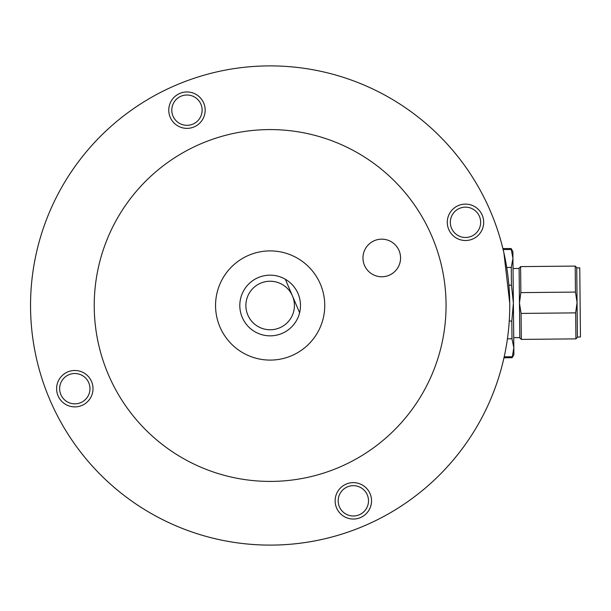 <?xml version="1.0" encoding="UTF-8"?>
<svg xmlns="http://www.w3.org/2000/svg" width="611" height="611" viewBox="0 0 611 611"><rect width="100%" height="100%" fill="white"/><g stroke="black" fill="none" stroke-linecap="round" stroke-linejoin="round"><path stroke-width="0.92" d="M580.45 337.005L579.763 267.855L580.45 337.005L577.418 337.035L580.45 337.005M521.068 313.412L519.449 303.033L520.862 292.623L575.455 292.081L577.074 302.46L575.661 312.87L521.068 313.412L521.328 339.411L519.793 337.906L519.106 268.153L520.603 266.617L520.862 292.623M575.661 312.87L575.921 338.868L521.328 339.411M575.455 292.081L575.195 266.083L576.731 267.58L577.418 337.341L575.921 338.868M511.812 321.05L511.987 338.784L513.828 347.743L512.873 251.533L511.094 248.517L512.942 258.438L511.277 267.427L511.453 285.169L513.385 303.094L511.812 321.05L509.253 321.073M512.171 357.702L513.828 347.743L513.897 354.647L512.171 357.702L503.983 357.779A239.611 239.611 0 0 1 49.697 399.38A239.611 239.611 0 0 1 176.266 85.051A239.611 239.611 0 0 1 501.341 242.544L502.899 248.601A239.611 239.611 0 0 0 502.548 247.157M511.987 338.784L507.428 338.83M512.163 356.732L504.197 356.809M511.102 249.487L503.136 249.563M511.277 267.427L506.718 267.473M511.453 285.169L508.894 285.192M400.572 257.781A18.804 18.804 0 0 0 381.585 239.161A18.804 18.804 0 0 0 362.965 258.148A18.804 18.804 0 0 0 381.951 276.768A18.804 18.804 0 0 0 400.572 257.781M446.053 303.759A175.915 175.915 0 0 1 271.887 481.407A175.915 175.915 0 0 1 94.239 307.241A175.915 175.915 0 0 1 268.405 129.593A175.915 175.915 0 0 1 446.053 303.759M56.617 388.871A18.2 18.2 0 0 1 74.634 370.487A18.2 18.2 0 0 1 93.009 388.504A18.2 18.2 0 0 1 74.993 406.888A18.2 18.2 0 0 1 56.617 388.871M89.977 388.535A15.168 15.168 0 0 0 74.664 373.52A15.168 15.168 0 0 0 59.649 388.84A15.168 15.168 0 0 0 74.962 403.848A15.168 15.168 0 0 0 89.977 388.535M502.54 363.858L503.655 359.23M509.742 303.125A239.611 239.611 0 0 1 272.521 545.096A239.611 239.611 0 0 1 30.55 307.875A239.611 239.611 0 0 1 267.771 65.904A239.611 239.611 0 0 1 509.742 303.125L503.884 252.778M503.174 249.716L501.341 242.544M202.126 110.011A15.168 15.168 0 0 0 186.813 95.003A15.168 15.168 0 0 0 171.798 110.316A15.168 15.168 0 0 0 187.111 125.331A15.168 15.168 0 0 0 202.126 110.011M168.766 110.347A18.2 18.2 0 0 1 186.783 91.963A18.2 18.2 0 0 1 205.159 109.98A18.2 18.2 0 0 1 187.142 128.363A18.2 18.2 0 0 1 168.766 110.347M368.502 500.684A15.168 15.168 0 0 0 353.181 485.669A15.168 15.168 0 0 0 338.173 500.989A15.168 15.168 0 0 0 353.486 515.997A15.168 15.168 0 0 0 368.502 500.684M335.134 501.02A18.2 18.2 0 0 1 353.158 482.637A18.2 18.2 0 0 1 371.534 500.653A18.2 18.2 0 0 1 353.517 519.037A18.2 18.2 0 0 1 335.134 501.02M480.651 222.16A15.168 15.168 0 0 0 465.33 207.152A15.168 15.168 0 0 0 450.322 222.465A15.168 15.168 0 0 0 465.635 237.48A15.168 15.168 0 0 0 480.651 222.16M447.283 222.496A18.2 18.2 0 0 1 465.307 204.112A18.2 18.2 0 0 1 483.683 222.129A18.2 18.2 0 0 1 465.666 240.513A18.2 18.2 0 0 1 447.283 222.496M501.654 243.713L501.654 243.713A239.611 239.611 0 0 1 502.043 245.179M320.378 284.107A54.593 54.593 0 0 0 248.753 255.268A54.593 54.593 0 0 0 219.922 326.893A54.593 54.593 0 0 0 291.539 355.732A54.593 54.593 0 0 0 320.378 284.107M242.239 317.384A30.329 30.329 0 0 1 285.345 279.25L299.604 312.733A30.329 30.329 0 0 1 242.239 317.384M298.053 293.616A30.329 30.329 0 0 0 285.345 279.25L299.604 312.733A30.329 30.329 0 0 0 298.053 293.616M247.822 315.009A24.264 24.264 0 0 0 279.655 327.824A24.264 24.264 0 0 0 292.47 295.991A24.264 24.264 0 0 0 260.637 283.176A24.264 24.264 0 0 0 247.822 315.009M519.793 337.608L513.729 337.669L519.793 337.608M579.763 267.855L576.731 267.885L579.763 267.855M519.106 268.458L513.041 268.519L519.106 268.458M575.195 266.083L520.603 266.617M511.094 248.517L502.899 248.601"/></g></svg>
